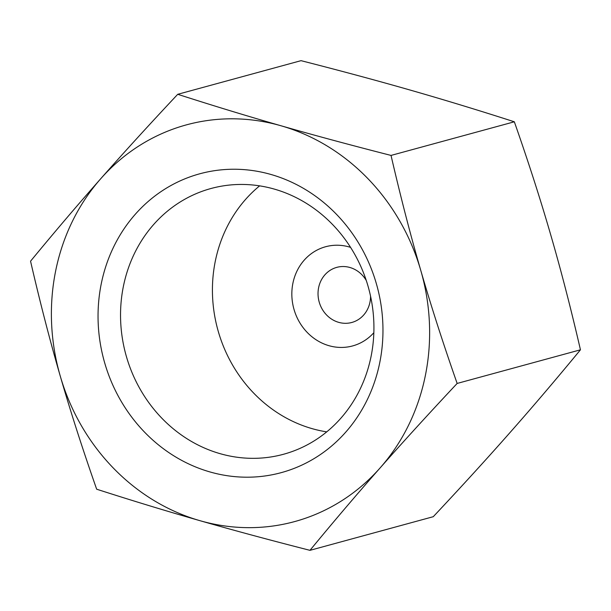 <?xml version="1.0" encoding="UTF-8"?>
<svg xmlns="http://www.w3.org/2000/svg" width="611" height="611" viewBox="0 0 611 611"><rect width="100%" height="100%" fill="white"/><g stroke="black" fill="none" stroke-linecap="round" stroke-linejoin="round"><path stroke-width="0.92" d="M366.272 280.48A28.557 26.09 -105.3 0 0 336.776 267.366A28.557 26.09 -105.3 0 0 336.34 267.496A28.557 26.09 -105.3 0 0 318.056 294.914A28.557 26.09 -105.3 0 0 338.662 322.341A28.557 26.09 -105.3 0 0 351.806 322.471A28.557 26.09 -105.3 0 0 370.556 296.198M373.84 332.705A51.4 46.955 74.7 0 1 299.214 321.737A51.4 46.955 74.7 0 1 324.8 246.966A51.4 46.955 74.7 0 1 350.561 247.363M391.032 155.423C400.518 196.467 410.416 234.777 420.75 270.345A205.609 187.837 -105.3 0 0 281.037 125.774C314.306 135.314 350.966 145.197 391.032 155.423L514.332 121.795C478.749 110.339 444.319 99.853 411.027 90.313C377.758 80.774 341.098 70.891 301.032 60.665L177.732 94.3C213.315 105.749 247.745 116.243 281.037 125.774A205.609 187.837 -105.3 0 0 100.8 178.656A205.609 187.837 -105.3 0 0 60.268 376.109A205.609 187.837 -105.3 0 0 199.973 520.687A205.609 187.837 -105.3 0 0 380.218 467.797A205.609 187.837 -105.3 0 0 420.75 270.345C431.053 305.92 443.181 343.619 457.15 383.441C428.807 413.647 403.168 441.768 380.218 467.797C357.244 493.841 333.827 521.351 309.968 550.335C269.902 540.109 233.242 530.226 199.973 520.687C166.681 511.147 132.251 500.661 96.668 489.205C82.699 449.391 70.571 411.692 60.268 376.109C49.934 340.541 40.028 302.231 30.55 261.187C54.402 232.211 77.818 204.693 100.8 178.656C123.743 152.62 149.389 124.499 177.732 94.3M309.968 550.335L433.268 516.7C461.611 486.501 487.257 458.38 510.2 432.344C533.182 406.307 556.598 378.789 580.45 349.813C570.972 308.769 561.066 270.459 550.732 234.891C540.43 199.308 528.301 161.609 514.332 121.795M274.385 189.112A137.742 125.835 74.7 0 1 373.84 322.608A137.742 125.835 74.7 0 1 283.473 454.279A137.742 125.835 74.7 0 1 125.835 354.51A137.742 125.835 74.7 0 1 210.986 188.509A137.742 125.835 74.7 0 1 274.385 189.112M271.04 174.494A154.873 141.485 -105.3 0 0 104.741 363.064A154.873 141.485 -105.3 0 0 345.742 432.13A154.873 141.485 -105.3 0 0 271.04 174.494M259.622 185.859A137.742 125.835 -105.3 0 0 217.722 329.444A137.742 125.835 -105.3 0 0 326.725 431.862M457.15 383.441L580.45 349.813"/></g></svg>

